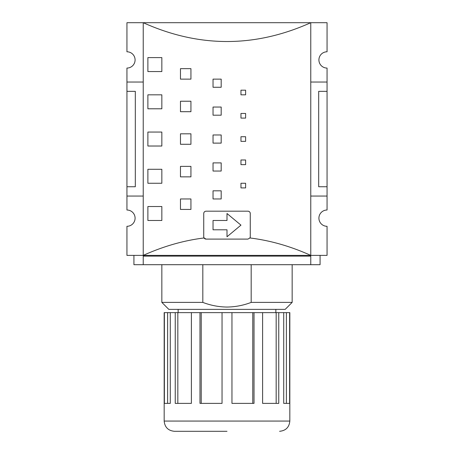 <?xml version="1.0" encoding="UTF-8"?>
<svg xmlns="http://www.w3.org/2000/svg" width="454" height="454" viewBox="0 0 454 454"><rect width="100%" height="100%" fill="white"/><g stroke="black" fill="none" stroke-linecap="round" stroke-linejoin="round"><path stroke-width="0.68" d="M227 431.3L174.41 431.3L227 431.3M310.769 82.038L327.056 82.038L327.056 210.015A8.144 8.144 0 0 0 318.912 218.158A8.144 8.144 0 0 0 327.056 226.302L327.056 255.386L310.769 255.386L310.769 256.124L143.231 256.124L143.231 264.693L133.924 264.693L133.924 255.386M292.155 264.693L292.155 302.392L251.181 302.392C243.401 305.394 235.342 306.944 227 307.046C218.663 306.944 210.605 305.389 202.819 302.392L202.819 264.693M161.845 264.693L161.845 302.392L168.826 309.373L285.174 309.373L292.155 302.392M178.138 309.373L178.138 312.63M275.862 309.373L275.862 312.63M289.828 421.062L164.172 421.062L164.172 312.63L289.828 312.63L289.828 421.062C289.215 427.276 285.804 430.687 279.59 431.3M289.629 312.63L289.629 403.379L283.716 403.379L283.716 312.63M278.762 312.63L278.762 403.379L262.611 403.379L262.611 312.63M254.019 312.63L254.019 403.379L231.96 403.379L231.96 312.63M222.04 312.63L222.04 403.379L199.981 403.379L199.981 312.63M191.389 312.63L191.389 403.379L175.238 403.379L175.238 312.63M170.284 312.63L170.284 403.379L164.371 403.379L164.371 312.63M327.056 82.038L327.056 68.072A8.144 8.144 0 0 1 318.912 59.928A8.144 8.144 0 0 1 327.056 51.784L327.056 22.7L126.944 22.7L126.944 51.784A8.144 8.144 0 0 1 135.088 59.928A8.144 8.144 0 0 1 126.944 68.072L126.944 82.038L143.231 82.038M143.231 256.124L143.231 255.386L126.944 255.386L126.944 226.302A8.144 8.144 0 0 0 135.088 218.158A8.144 8.144 0 0 0 126.944 210.015L126.944 82.038M143.231 22.7L143.231 255.386C163.44 246.272 183.717 240.467 204.062 237.97L203.732 236.772L203.732 213.505C203.869 212.092 204.646 211.314 206.059 211.178L247.941 211.178C249.354 211.314 250.131 212.092 250.268 213.505L250.268 236.772L249.938 237.97C270.283 240.467 290.56 246.272 310.769 255.386L310.769 22.7C254.921 47.789 199.079 47.789 143.231 22.7M143.231 264.693L310.769 264.693L310.769 256.124M310.769 264.693L320.076 264.693L320.076 255.386M143.231 196.054L126.944 196.054M240.961 90.181L245.614 90.181L245.614 94.835L240.961 94.835L240.961 90.181M240.961 113.449L245.614 113.449L245.614 118.102L240.961 118.102L240.961 113.449M240.961 159.984L245.614 159.984L245.614 164.637L240.961 164.637L240.961 159.984M240.961 183.257L245.614 183.257L245.614 187.911L240.961 187.911L240.961 183.257M240.961 136.716L245.614 136.716L245.614 141.37L240.961 141.37L240.961 136.716M213.039 79.127L221.183 79.127L221.183 87.27L213.039 87.27L213.039 79.127M213.039 107.048L221.183 107.048L221.183 115.191L213.039 115.191L213.039 107.048M213.039 162.895L221.183 162.895L221.183 171.039L213.039 171.039L213.039 162.895M213.039 190.816L221.183 190.816L221.183 198.96L213.039 198.96L213.039 190.816M213.039 134.974L221.183 134.974L221.183 143.118L213.039 143.118L213.039 134.974M180.465 68.656L190.935 68.656L190.935 79.127L180.465 79.127L180.465 68.656M180.465 101.231L190.935 101.231L190.935 111.701L180.465 111.701L180.465 101.231M180.465 166.385L190.935 166.385L190.935 176.856L180.465 176.856L180.465 166.385M180.465 198.96L190.935 198.96L190.935 209.43L180.465 209.43L180.465 198.96M180.465 133.811L190.935 133.811L190.935 144.281L180.465 144.281L180.465 133.811M147.885 132.063L161.845 132.063L161.845 146.023L147.885 146.023L147.885 132.063M147.885 94.835L161.845 94.835L161.845 108.795L147.885 108.795L147.885 94.835M147.885 206.525L161.845 206.525L161.845 220.485L147.885 220.485L147.885 206.525M147.885 169.291L161.845 169.291L161.845 183.257L147.885 183.257L147.885 169.291M147.885 57.601L161.845 57.601L161.845 71.562L147.885 71.562L147.885 57.601M327.056 196.054L310.769 196.054M327.056 186.747L318.68 186.747L318.68 91.345L327.056 91.345M161.845 302.392L202.819 302.392M251.181 264.693L251.181 302.392M126.944 91.345L135.32 91.345L135.32 186.747L126.944 186.747M250.268 236.772A2.327 2.327 0 0 1 249.938 237.97L247.941 239.099L206.059 239.099L204.062 237.97A2.327 2.327 0 0 0 206.059 239.099M143.231 255.386L310.769 255.386M227 220.485L213.039 220.485L213.039 229.792L227 229.792L227 236.772L240.961 225.139L227 213.505L227 220.485M204.062 237.964A2.327 2.327 0 0 1 203.732 236.772M247.941 211.178A2.327 2.327 0 0 1 250.268 213.505M283.716 403.379L286.395 403.379L286.395 312.63M262.611 403.379L276.168 403.379L276.168 312.63M231.96 403.379L252.77 403.379L252.77 312.63M201.23 312.63L201.23 403.379L222.04 403.379M177.832 312.63L177.832 403.379L191.389 403.379M167.605 312.63L167.605 403.379L170.284 403.379M164.172 421.062C164.785 427.276 168.196 430.687 174.41 431.3"/></g></svg>
